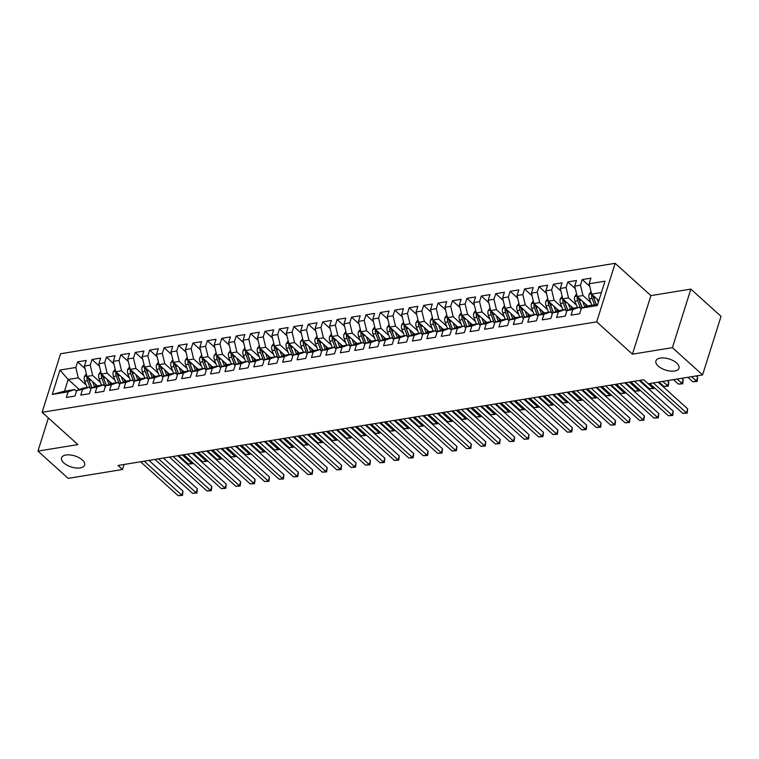 <?xml version="1.0" encoding="UTF-8"?>
<svg xmlns="http://www.w3.org/2000/svg" width="759" height="759" viewBox="0 0 759 759"><rect width="100%" height="100%" fill="white"/><g stroke="black" fill="none" stroke-linecap="round" stroke-linejoin="round"><path stroke-width="1.14" d="M82.314 459.963A12.106 5.816 17.5 0 1 84.629 465.106A12.106 5.816 17.5 0 1 76.033 467.999A12.106 5.816 17.5 0 1 63.86 462.971A12.106 5.816 17.5 0 1 61.545 457.829A12.106 5.816 17.5 0 1 70.141 454.935A12.106 5.816 17.5 0 1 82.314 459.963M676.677 363.039A12.106 5.816 17.5 0 1 679.001 368.191A12.106 5.816 17.5 0 1 670.396 371.075A12.106 5.816 17.5 0 1 658.224 366.056A12.106 5.816 17.5 0 1 655.909 360.904A12.106 5.816 17.5 0 1 664.514 358.02A12.106 5.816 17.5 0 1 676.677 363.039M615.141 263.316L60.578 353.741L42.115 412.298L596.678 321.863L615.141 263.316L650.918 295.621L632.456 354.168L672.398 347.65L690.861 289.103L650.918 295.621M690.861 289.103L721.05 316.361L702.587 374.908L672.398 347.65M79.316 389.528L68.187 379.481L59.942 370.06L52.257 394.424L68.12 391.843L66.346 397.46L74.999 396.046L76.773 390.43L82.541 389.49L80.767 395.107L89.42 393.693L91.194 388.077L96.962 387.137L95.188 392.754L103.841 391.35L105.615 385.724L111.383 384.785L109.609 390.401L118.262 388.997L120.026 383.38L125.795 382.432L124.03 388.058L132.683 386.644L134.447 381.027L140.216 380.088L138.451 385.705L147.094 384.291L148.868 378.675L154.637 377.735L152.863 383.352L161.515 381.938L163.289 376.322L169.058 375.382L167.284 380.999L175.936 379.585L177.71 373.969L183.479 373.03L181.705 378.646L190.357 377.242L192.131 371.625L197.9 370.677L196.126 376.293L204.778 374.889L206.543 369.272L212.311 368.333L210.547 373.95L219.199 372.536L220.964 366.92L226.732 365.98L224.968 371.597L233.611 370.183L235.385 364.567L241.153 363.627L239.379 369.244L248.032 367.83L249.806 362.214L255.574 361.275L253.8 366.891L262.453 365.487L264.227 359.861L269.995 358.922L268.221 364.538L276.874 363.134L278.648 357.517L284.407 356.569L282.642 362.195L291.295 360.781L293.059 355.165L298.828 354.225L297.063 359.842L305.716 358.428L307.48 352.812L313.249 351.872L311.475 357.489L320.127 356.075L321.901 350.459L327.67 349.519L325.896 355.136L334.548 353.722L336.322 348.106L342.091 347.167L340.317 352.783L348.969 351.379L350.743 345.753L356.512 344.814L354.738 350.43L363.39 349.026L365.164 343.41L370.923 342.47L369.159 348.087L377.811 346.673L379.576 341.057L385.344 340.117L383.58 345.734L392.223 344.32L393.997 338.704L399.765 337.764L397.991 343.381L406.644 341.967L408.418 336.351L414.186 335.412L412.412 341.028L421.065 339.615L422.839 333.998L428.607 333.059L426.833 338.675L435.486 337.271L437.26 331.655L443.028 330.706L441.254 336.332L449.907 334.918L451.671 329.302L457.44 328.362L455.675 333.979L464.328 332.565L466.092 326.949L471.861 326.009L470.096 331.626L478.739 330.212L480.513 324.596L486.282 323.657L484.508 329.273L493.16 327.86L494.934 322.243L500.703 321.304L498.929 326.92L507.581 325.516L509.355 319.89L515.124 318.951L513.35 324.567L522.002 323.163L523.776 317.547L529.545 316.598L527.771 322.224L536.423 320.81L538.188 315.194L543.956 314.254L542.192 319.871L550.844 318.457L552.609 312.841L558.377 311.902L556.603 317.518L565.256 316.105L567.03 310.488L572.798 309.549L571.024 315.165L579.677 313.752L581.451 308.135L597.314 305.554L604.999 281.181L589.136 283.771L590.9 278.155L582.257 279.559L580.483 285.175L574.715 286.124L576.489 280.498L567.836 281.912L566.062 287.528L560.294 288.467L562.068 282.851L553.415 284.264L551.641 289.881L545.873 290.82L547.647 285.204L538.994 286.617L537.22 292.234L531.452 293.173L533.226 287.557L524.573 288.97L522.809 294.587L517.04 295.526L518.805 289.91L510.152 291.314L508.388 296.94L502.619 297.879L504.393 292.262L495.741 293.667L493.967 299.283L488.198 300.222L489.972 294.606L481.32 296.019L479.546 301.636L473.777 302.575L475.551 296.959L466.899 298.372L465.125 303.989L459.356 304.928L461.13 299.312L452.478 300.725L450.704 306.342L444.945 307.281L446.709 301.665L438.057 303.078L436.292 308.695L430.524 309.634L432.288 304.017L423.636 305.422L421.871 311.038L416.103 311.987L417.877 306.361L409.224 307.774L407.45 313.391L401.682 314.33L403.456 308.714L394.803 310.127L393.029 315.744L387.261 316.683L389.035 311.067L380.382 312.48L378.608 318.097L372.84 319.036L374.614 313.42L365.961 314.833L364.187 320.45L358.428 321.389L360.193 315.772L351.54 317.177L349.776 322.803L344.007 323.742L345.772 318.125L337.129 319.53L335.355 325.146L329.586 326.095L331.36 320.469L322.708 321.882L320.934 327.499L315.165 328.438L316.939 322.822L308.287 324.235L306.513 329.852L300.744 330.791L302.518 325.175L293.866 326.588L292.092 332.205L286.323 333.144L288.097 327.527L279.445 328.941L277.68 334.558L271.912 335.497L273.676 329.88L265.024 331.285L263.259 336.911L257.491 337.85L259.255 332.233L250.612 333.637L248.838 339.254L243.07 340.193L244.844 334.577L236.191 335.99L234.417 341.607L228.649 342.546L230.423 336.93L221.77 338.343L219.996 343.96L214.228 344.899L216.002 339.282L207.349 340.696L205.575 346.313L199.807 347.252L201.581 341.635L192.928 343.049L191.164 348.666L185.395 349.605L187.16 343.988L178.507 345.392L176.743 351.009L170.974 351.958L172.748 346.332L164.096 347.745L162.322 353.362L156.553 354.301L158.327 348.685L149.675 350.098L147.901 355.715L142.132 356.654L143.906 351.037L135.254 352.451L133.48 358.068L127.711 359.007L129.485 353.39L120.833 354.804L119.059 360.421L113.3 361.36L115.064 355.743L106.412 357.147L104.647 362.774L98.879 363.713L100.643 358.096L91.991 359.5L90.226 365.117L84.458 366.056L86.232 360.44L77.579 361.853L85.065 368.618M59.942 370.06L75.805 367.47L77.579 361.853M702.587 374.908L648.224 383.769L643.755 379.737L118.025 465.457L122.503 469.498L124.087 464.47M97.399 385.876L86.934 376.426L92.702 375.487L100.577 382.593M84.458 366.056L86.934 376.426M90.226 365.117L92.702 375.487M52.257 394.424L64.496 391.198L74.591 389.547L76.507 391.274M68.12 391.843L74.591 389.547M111.82 383.532L101.355 374.073L107.123 373.134L114.989 380.24M98.879 363.713L101.355 374.073M104.647 362.774L107.123 373.134M76.773 390.43L83.243 388.134L89.012 387.194L90.928 388.931M82.541 389.49L89.012 387.194M126.241 381.179L115.776 371.73L121.535 370.781L129.41 377.887M113.3 361.36L115.776 371.73M119.059 360.421L121.535 370.781M91.194 388.077L97.664 385.79L103.433 384.851L105.34 386.578M96.962 387.137L103.433 384.851M140.662 378.826L130.187 369.377L135.956 368.438L143.831 375.544M127.711 359.007L130.187 369.377M133.48 358.068L135.956 368.438M105.615 385.724L112.076 383.437L117.844 382.498L119.761 384.225M111.383 384.785L117.844 382.498M155.083 376.473L144.608 367.024L150.377 366.085L158.252 373.191M142.132 356.654L144.608 367.024M147.901 355.715L150.377 366.085M120.026 383.38L126.497 381.084L132.265 380.145L134.182 381.872M125.795 382.432L132.265 380.145M169.494 374.121L159.029 364.671L164.798 363.732L172.672 370.838M156.553 354.301L159.029 364.671M162.322 353.362L164.798 363.732M134.447 381.027L140.918 378.732L146.686 377.792L148.603 379.519M140.216 380.088L146.686 377.792M183.915 371.768L173.45 362.318L179.219 361.379L187.084 368.485M170.974 351.958L173.45 362.318M176.743 351.009L179.219 361.379M148.868 378.675L155.339 376.379L161.107 375.439L163.024 377.176M154.637 377.735L161.107 375.439M198.336 369.424L187.871 359.965L193.64 359.026L201.505 366.132M185.395 349.605L187.871 359.965M191.164 348.666L193.64 359.026M163.289 376.322L169.76 374.035L175.528 373.086L177.445 374.823M169.058 375.382L175.528 373.086M212.757 367.071L202.292 357.622L208.051 356.683L215.926 363.789M199.807 347.252L202.292 357.622M205.575 346.313L208.051 356.683M177.71 373.969L184.181 371.682L189.94 370.743L191.856 372.47M183.479 373.03L189.94 370.743M227.178 364.718L216.704 355.269L222.472 354.33L230.347 361.436M214.228 344.899L216.704 355.269M219.996 343.96L222.472 354.33M192.131 371.625L198.592 369.329L204.361 368.39L206.277 370.117M197.9 370.677L204.361 368.39M241.599 362.366L231.125 352.916L236.893 351.977L244.768 359.083M228.649 342.546L231.125 352.916M234.417 341.607L236.893 351.977M206.543 369.272L213.013 366.976L218.782 366.037L220.698 367.764M212.311 368.333L218.782 366.037M256.011 360.013L245.546 350.563L251.314 349.624L259.189 356.73M243.07 340.193L245.546 350.563M248.838 339.254L251.314 349.624M220.964 366.92L227.434 364.624L233.203 363.684L235.119 365.411M226.732 365.98L233.203 363.684M270.432 357.66L259.967 348.21L265.735 347.271L273.601 354.377M257.491 337.85L259.967 348.21M263.259 336.911L265.735 347.271M235.385 364.567L241.855 362.271L247.624 361.331L249.54 363.068M241.153 363.627L247.624 361.331M284.853 355.316L274.388 345.867L280.156 344.918L288.022 352.024M271.912 335.497L274.388 345.867M277.68 334.558L280.156 344.918M249.806 362.214L256.276 359.927L262.045 358.979L263.961 360.715M255.574 361.275L262.045 358.979M299.274 352.963L288.799 343.514L294.568 342.575L302.443 349.681M286.323 333.144L288.799 343.514M292.092 332.205L294.568 342.575M264.227 359.861L270.688 357.574L276.456 356.635L278.373 358.362M269.995 358.922L276.456 356.635M313.695 350.611L303.221 341.161L308.989 340.222L316.864 347.328M300.744 330.791L303.221 341.161M306.513 329.852L308.989 340.222M278.648 357.517L285.109 355.221L290.877 354.282L292.794 356.009M284.407 356.569L290.877 354.282M328.106 348.258L317.642 338.808L323.41 337.869L331.285 344.975M315.165 328.438L317.642 338.808M320.934 327.499L323.41 337.869M293.059 355.165L299.53 352.869L305.298 351.929L307.215 353.656M298.828 354.225L305.298 351.929M342.527 345.905L332.062 336.455L337.831 335.516L345.706 342.622M329.586 326.095L332.062 336.455M335.355 325.146L337.831 335.516M307.48 352.812L313.951 350.516L319.719 349.576L321.636 351.313M313.249 351.872L319.719 349.576M356.948 343.561L346.483 334.102L352.252 333.163L360.117 340.269M344.007 323.742L346.483 334.102M349.776 322.803L352.252 333.163M321.901 350.459L328.372 348.172L334.14 347.224L336.057 348.96M327.67 349.519L334.14 347.224M371.369 341.208L360.904 331.759L366.673 330.81L374.538 337.926M358.428 321.389L360.904 331.759M364.187 320.45L366.673 330.81M336.322 348.106L342.793 345.819L348.561 344.88L350.478 346.607M342.091 347.167L348.561 344.88M385.79 338.856L375.316 329.406L381.084 328.467L388.959 335.573M372.84 319.036L375.316 329.406M378.608 318.097L381.084 328.467M350.743 345.753L357.204 343.466L362.973 342.527L364.889 344.254M356.512 344.814L362.973 342.527M400.211 336.503L389.737 327.053L395.505 326.114L403.38 333.22M387.261 316.683L389.737 327.053M393.029 315.744L395.505 326.114M365.164 343.41L371.625 341.114L377.394 340.174L379.31 341.901M370.923 342.47L377.394 340.174M414.623 334.15L404.158 324.7L409.926 323.761L417.801 330.867M401.682 314.33L404.158 324.7M407.45 313.391L409.926 323.761M379.576 341.057L386.046 338.761L391.815 337.821L393.731 339.548M385.344 340.117L391.815 337.821M429.044 331.797L418.579 322.347L424.347 321.408L432.222 328.514M416.103 311.987L418.579 322.347M421.871 311.038L424.347 321.408M393.997 338.704L400.467 336.408L406.236 335.469L408.152 337.205M399.765 337.764L406.236 335.469M443.465 329.453L433 320.004L438.768 319.055L446.634 326.161M430.524 309.634L433 320.004M436.292 308.695L438.768 319.055M408.418 336.351L414.888 334.064L420.657 333.116L422.573 334.852M414.186 335.412L420.657 333.116M457.886 327.101L447.421 317.651L453.18 316.712L461.055 323.818M444.945 307.281L447.421 317.651M450.704 306.342L453.18 316.712M422.839 333.998L429.309 331.711L435.068 330.772L436.985 332.499M428.607 333.059L435.068 330.772M472.307 324.748L461.833 315.298L467.601 314.359L475.476 321.465M459.356 304.928L461.833 315.298M465.125 303.989L467.601 314.359M437.26 331.655L443.721 329.359L449.489 328.419L451.406 330.146M443.028 330.706L449.489 328.419M486.728 322.395L476.254 312.945L482.022 312.006L489.897 319.112M473.777 302.575L476.254 312.945M479.546 301.636L482.022 312.006M451.671 329.302L458.142 327.006L463.91 326.066L465.827 327.793M457.44 328.362L463.91 326.066M501.139 320.042L490.675 310.592L496.443 309.653L504.318 316.759M488.198 300.222L490.675 310.592M493.967 299.283L496.443 309.653M466.092 326.949L472.563 324.653L478.331 323.714L480.248 325.44M471.861 326.009L478.331 323.714M515.56 317.698L505.096 308.239L510.864 307.3L518.729 314.406M502.619 297.879L505.096 308.239M508.388 296.94L510.864 307.3M480.513 324.596L486.984 322.3L492.752 321.361L494.669 323.097M486.282 323.657L492.752 321.361M529.981 315.346L519.517 305.896L525.285 304.947L533.15 312.053M517.04 295.526L519.517 305.896M522.809 294.587L525.285 304.947M494.934 322.243L501.405 319.956L507.173 319.017L509.09 320.744M500.703 321.304L507.173 319.017M544.402 312.993L533.938 303.543L539.696 302.604L547.571 309.71M531.452 293.173L533.938 303.543M537.22 292.234L539.696 302.604M509.355 319.89L515.826 317.604L521.585 316.664L523.501 318.391M515.124 318.951L521.585 316.664M558.823 310.64L548.349 301.19L554.117 300.251L561.992 307.357M545.873 290.82L548.349 301.19M551.641 289.881L554.117 300.251M523.776 317.547L530.237 315.251L536.006 314.311L537.922 316.038M529.545 316.598L536.006 314.311M573.244 308.287L562.77 298.837L568.538 297.898L576.413 305.004M560.294 288.467L562.77 298.837M566.062 287.528L568.538 297.898M538.188 315.194L544.658 312.898L550.427 311.958L552.343 313.685M543.956 314.254L550.427 311.958M587.656 305.934L577.191 296.484L582.959 295.545L590.834 302.651M574.715 286.124L577.191 296.484M580.483 285.175L582.959 295.545M552.609 312.841L559.079 310.545L564.848 309.606L566.764 311.342M558.377 311.902L564.848 309.606M598.851 300.668L591.612 294.131L601.413 292.538M589.136 283.771L591.612 294.131M567.03 310.488L573.5 308.201L579.269 307.253L581.185 308.989M572.798 309.549L579.269 307.253M48.396 417.972L37.95 451.102L68.139 478.36L122.503 469.498M632.456 354.168L596.678 321.863M37.95 451.102L77.892 444.594L42.115 412.298M86.156 384.946L78.281 377.84L68.187 379.481L64.496 391.198M581.451 308.135L587.921 305.849L597.722 304.245M75.805 367.47L78.281 377.84M582.257 279.559L589.743 286.323M567.836 281.912L575.322 288.676M553.415 284.264L560.901 291.029M538.994 286.617L546.489 293.382M524.573 288.97L532.068 295.725M510.152 291.314L517.647 298.078M495.741 293.667L503.226 300.431M481.32 296.019L488.805 302.784M466.899 298.372L474.394 305.137M452.478 300.725L459.973 307.49M438.057 303.078L445.552 309.833M423.636 305.422L431.131 312.186M409.224 307.774L416.71 314.539M394.803 310.127L402.289 316.892M380.382 312.48L387.877 319.245M365.961 314.833L373.456 321.588M351.54 317.177L359.035 323.941M337.129 319.53L344.614 326.294M322.708 321.882L330.193 328.647M308.287 324.235L315.772 331M293.866 326.588L301.361 333.353M279.445 328.941L286.94 335.696M265.024 331.285L272.519 338.049M250.612 333.637L258.098 340.402M236.191 335.99L243.677 342.755M221.77 338.343L229.256 345.108M207.349 340.696L214.844 347.451M192.928 343.049L200.423 349.804M178.507 345.392L186.002 352.157M164.096 347.745L171.581 354.51M149.675 350.098L157.16 356.863M135.254 352.451L142.749 359.216M120.833 354.804L128.328 361.559M106.412 357.147L113.907 363.912M91.991 359.5L99.486 366.265M653.328 382.934L686.411 412.801L682.806 413.389L649.723 383.523M658.1 382.156L687.663 408.845L686.411 412.801L687.161 413.105L682.806 413.389M687.663 408.845L687.161 413.105M591.005 291.598L589.117 294.236A5.009 3.188 80.7 0 0 589.373 298.866L591.821 305.213M597.124 299.122L598.348 302.272M687.872 377.308L692.787 381.739L696.392 381.151L697.644 377.195L696.25 375.942M591.887 294.388L591.612 295.099A5.009 3.188 80.7 0 0 592.105 298.42L594.553 304.767M596.185 304.501L593.453 297.424A2.552 1.622 -99.3 0 1 593.225 296.551L591.612 295.099M596.289 304.482L593.842 298.145A5.009 3.188 -99.3 0 1 593.329 295.687M697.644 377.195L697.141 381.454L691.477 376.72M697.141 381.454L692.787 381.739M634.439 381.255L671.99 415.154L668.394 415.742L630.833 381.843M639.211 380.477L673.242 411.198L671.99 415.154L672.74 415.458L668.394 415.742M673.242 411.198L672.74 415.458M620.018 383.599L657.579 417.507L653.973 418.095L616.412 384.187M624.79 382.83L658.821 413.551L657.579 417.507L658.319 417.811L653.973 418.095M658.821 413.551L658.319 417.811M576.584 293.951L574.696 296.589A5.009 3.188 80.7 0 0 574.952 301.219L577.4 307.566M582.713 301.465L584.819 306.94M585.36 303.866L586.337 306.408M673.451 379.661L678.366 384.092L681.971 383.504L683.223 379.547L681.829 378.295M577.466 296.741L577.201 297.452A5.009 3.188 80.7 0 0 577.694 300.773L580.692 308.543M582.162 307.888L579.032 299.777A2.552 1.622 -99.3 0 1 578.804 298.904L577.201 297.452M582.257 307.85L579.421 300.488A5.009 3.188 -99.3 0 1 578.908 298.04M683.223 379.547L682.721 383.807L677.056 379.073M682.721 383.807L678.366 384.092M562.163 296.304L560.275 298.942A5.009 3.188 80.7 0 0 560.531 303.572L562.979 309.909M568.292 303.818L570.407 309.293M570.939 306.209L571.925 308.752M659.03 382.005L663.945 386.445L667.55 385.857L668.802 381.9L667.408 380.648M563.055 299.093L562.78 299.805A5.009 3.188 80.7 0 0 563.273 303.126L566.271 310.896M567.741 310.241L564.611 302.129A2.552 1.622 -99.3 0 1 564.383 301.257L562.78 299.805M567.846 310.203L565 302.841A5.009 3.188 -99.3 0 1 564.497 300.393M668.802 381.9L668.299 386.16L662.635 381.416M668.299 386.16L663.945 386.445M605.606 385.952L643.158 419.86L639.552 420.448L602.001 386.54M610.369 385.174L644.4 415.904L643.158 419.86L643.898 420.163L639.552 420.448M644.4 415.904L643.898 420.163M591.185 388.304L628.737 422.213L625.131 422.801L587.58 388.893M595.948 387.526L629.979 418.256L628.737 422.213L629.486 422.507L625.131 422.801M629.979 418.256L629.486 422.507M547.742 298.648L545.854 301.285A5.009 3.188 80.7 0 0 546.11 305.924L548.558 312.262M553.871 306.171L555.986 311.645M556.518 308.562L557.504 311.105M548.634 301.446L548.359 302.158A5.009 3.188 80.7 0 0 548.852 305.479L551.85 313.239M553.32 312.585L550.19 304.473A2.552 1.622 -99.3 0 1 549.962 303.609L548.359 302.158M553.425 312.556L550.579 305.194A5.009 3.188 -99.3 0 1 550.076 302.746M640.141 380.325L649.533 388.798L653.138 388.21L643.746 379.737M654.182 387.545L653.879 388.513L649.533 388.798M653.879 388.513L653.138 388.21L653.527 386.957M533.33 301L531.433 303.638A5.009 3.188 80.7 0 0 531.689 308.277L534.137 314.615M539.45 308.524L541.565 313.998M542.097 310.915L543.083 313.458M534.213 303.79L533.938 304.501A5.009 3.188 80.7 0 0 534.431 307.831L537.429 315.592M538.899 314.938L535.769 306.826A2.552 1.622 -99.3 0 1 535.55 305.953L533.938 304.501M539.004 314.9L536.158 307.547A5.009 3.188 -99.3 0 1 535.655 305.099M625.72 382.669L635.112 391.151L638.717 390.562L629.325 382.09M639.761 389.898L639.457 390.866L635.112 391.151M639.457 390.866L638.717 390.562L639.106 389.31M576.764 390.657L614.316 424.556L610.71 425.144L573.159 391.246M581.536 389.879L615.568 420.6L614.316 424.556L615.065 424.86L610.71 425.144M615.568 420.6L615.065 424.86M518.909 303.353L517.012 305.991A5.009 3.188 80.7 0 0 517.268 310.63L519.725 316.968M525.029 310.877L527.144 316.351M527.685 313.268L528.662 315.81M519.792 306.143L519.517 306.854A5.009 3.188 80.7 0 0 520.01 310.175L523.008 317.945M524.488 317.29L521.348 309.179A2.552 1.622 -99.3 0 1 521.129 308.306L519.517 306.854M524.583 317.253L521.746 309.9A5.009 3.188 -99.3 0 1 521.234 307.442M611.308 385.022L620.691 393.504L624.296 392.915L614.913 384.433M625.35 392.251L625.046 393.209L620.691 393.504M625.046 393.209L624.296 392.915L624.695 391.663M562.343 393.01L599.895 426.909L596.289 427.497L558.738 393.598M567.115 392.232L601.147 422.953L599.895 426.909L600.644 427.213L596.289 427.497M601.147 422.953L600.644 427.213M504.488 305.706L502.6 308.344A5.009 3.188 80.7 0 0 502.856 312.974L505.304 319.321M510.617 313.23L512.723 318.695M513.264 315.621L514.241 318.163M505.371 308.496L505.096 309.207A5.009 3.188 80.7 0 0 505.589 312.528L508.596 320.298M510.067 319.643L506.936 311.532A2.552 1.622 -99.3 0 1 506.708 310.659L505.096 309.207M510.162 319.605L507.325 312.253A5.009 3.188 -99.3 0 1 506.813 309.795M596.887 387.375L606.27 395.847L609.875 395.259L600.492 386.786M610.929 394.604L610.625 395.562L606.27 395.847M610.625 395.562L609.875 395.259L610.274 394.016M547.922 395.363L585.483 429.262L581.878 429.85L544.317 395.951M552.694 394.585L586.726 425.306L585.483 429.262L586.223 429.566L581.878 429.85M586.726 425.306L586.223 429.566M490.067 308.059L488.179 310.697A5.009 3.188 80.7 0 0 488.435 315.327L490.883 321.664M496.196 315.573L498.302 321.048M498.843 317.964L499.83 320.516M490.959 310.848L490.684 311.56A5.009 3.188 80.7 0 0 491.177 314.881L494.175 322.651M495.646 321.996L492.515 313.884A2.552 1.622 -99.3 0 1 492.287 313.012L490.684 311.56M495.741 321.958L492.904 314.596A5.009 3.188 -99.3 0 1 492.401 312.148M582.466 389.728L591.849 398.2L595.454 397.612L586.071 389.139M596.508 396.957L596.204 397.915L591.849 398.2M596.204 397.915L595.454 397.612L595.853 396.359M533.501 397.707L571.062 431.615L567.457 432.203L529.896 398.295M538.273 396.929L572.305 427.659L571.062 431.615L571.802 431.918L567.457 432.203M572.305 427.659L571.802 431.918M475.646 310.412L473.758 313.05A5.009 3.188 80.7 0 0 474.014 317.679L476.462 324.017M481.775 317.926L483.891 323.4M484.422 320.317L485.409 322.86M476.538 313.201L476.263 313.913A5.009 3.188 80.7 0 0 476.756 317.234L479.754 325.004M481.225 324.34L478.094 316.228A2.552 1.622 -99.3 0 1 477.866 315.364L476.263 313.913M481.329 324.311L478.483 316.949A5.009 3.188 -99.3 0 1 477.98 314.501M568.045 392.08L577.438 400.553L581.033 399.965L571.65 391.492M582.087 399.31L581.783 400.268L577.438 400.553M581.783 400.268L581.033 399.965L581.432 398.712M519.09 400.059L556.641 433.968L553.036 434.556L515.484 400.648M523.852 399.281L557.884 430.011L556.641 433.968L557.391 434.262L553.036 434.556M557.884 430.011L557.391 434.262M461.225 312.755L459.337 315.393A5.009 3.188 80.7 0 0 459.593 320.032L462.041 326.37M467.354 320.279L469.47 325.753M470.001 322.67L470.988 325.213M462.117 315.554L461.842 316.256A5.009 3.188 80.7 0 0 462.335 319.586L465.333 327.347M466.804 326.693L463.673 318.581A2.552 1.622 -99.3 0 1 463.455 317.717L461.842 316.256M466.908 326.664L464.062 319.302A5.009 3.188 -99.3 0 1 463.559 316.854M553.624 394.433L563.017 402.906L566.622 402.317L557.229 393.845M567.666 401.653L567.362 402.621L563.017 402.906M567.362 402.621L566.622 402.317L567.011 401.065M504.669 402.412L542.22 436.311L538.615 436.899L501.063 403.001M509.431 401.634L543.472 432.364L542.22 436.311L542.97 436.615L538.615 436.899M543.472 432.364L542.97 436.615M446.814 315.108L444.916 317.746A5.009 3.188 80.7 0 0 445.172 322.385L447.62 328.723M452.933 322.632L455.049 328.106M455.59 325.023L456.567 327.565M447.696 317.898L447.421 318.609A5.009 3.188 80.7 0 0 447.914 321.939L450.912 329.7M452.392 329.045L449.252 320.934A2.552 1.622 -99.3 0 1 449.034 320.061L447.421 318.609M452.487 329.008L449.641 321.655A5.009 3.188 -99.3 0 1 449.138 319.207M539.203 396.777L548.596 405.259L552.201 404.67L542.808 396.189M553.245 404.006L552.941 404.964L548.596 405.259M552.941 404.964L552.201 404.67L552.59 403.418M490.248 404.765L527.799 438.664L524.194 439.252L486.642 405.353M495.02 403.987L529.051 434.708L527.799 438.664L528.549 438.968L524.194 439.252M529.051 434.708L528.549 438.968M432.393 317.461L430.495 320.099A5.009 3.188 80.7 0 0 430.761 324.729L433.209 331.076M438.512 324.985L440.628 330.459M441.169 327.376L442.146 329.918M433.275 320.251L433 320.962A5.009 3.188 80.7 0 0 433.493 324.283L436.491 332.053M437.971 331.398L434.831 323.287A2.552 1.622 -99.3 0 1 434.613 322.414L433 320.962M438.066 331.36L435.23 324.008A5.009 3.188 -99.3 0 1 434.717 321.55M524.792 399.13L534.175 407.602L537.78 407.014L528.397 398.541M538.833 406.359L538.529 407.317L534.175 407.602M538.529 407.317L537.78 407.014L538.178 405.771M475.827 407.118L513.378 441.017L509.773 441.605L472.221 407.706M480.599 406.34L514.63 437.061L513.378 441.017L514.128 441.321L509.773 441.605M514.63 437.061L514.128 441.321M417.972 319.814L416.084 322.452A5.009 3.188 80.7 0 0 416.34 327.082L418.788 333.429M424.101 327.328L426.207 332.803M426.748 329.729L427.725 332.271M418.854 322.603L418.579 323.315A5.009 3.188 80.7 0 0 419.072 326.636L422.08 334.406M423.55 333.751L420.42 325.639A2.552 1.622 -99.3 0 1 420.192 324.767L418.579 323.315M423.645 333.713L420.809 326.351A5.009 3.188 -99.3 0 1 420.296 323.903M510.371 401.483L519.754 409.955L523.359 409.367L513.976 400.894M524.412 408.712L524.108 409.67L519.754 409.955M524.108 409.67L523.359 409.367L523.757 408.114M461.406 409.471L498.967 443.37L495.361 443.958L457.8 410.05M466.178 408.693L500.209 439.414L498.967 443.37L499.707 443.673L495.361 443.958M500.209 439.414L499.707 443.673M403.551 322.167L401.663 324.805A5.009 3.188 80.7 0 0 401.919 329.434L404.367 335.772M409.68 329.681L411.795 335.155M412.327 332.072L413.313 334.615M404.443 324.956L404.168 325.668A5.009 3.188 80.7 0 0 404.661 328.989L407.659 336.759M409.129 336.104L405.999 327.992A2.552 1.622 -99.3 0 1 405.771 327.12L404.168 325.668M409.234 336.066L406.388 328.704A5.009 3.188 -99.3 0 1 405.885 326.256M495.95 403.835L505.333 412.308L508.938 411.72L499.555 403.247M509.991 411.065L509.687 412.023L505.333 412.308M509.687 412.023L508.938 411.72L509.336 410.467M446.985 411.814L484.546 445.723L480.94 446.311L443.389 412.403M451.757 411.036L485.788 441.766L484.546 445.723L485.286 446.026L480.94 446.311M485.788 441.766L485.286 446.026M389.13 324.51L387.242 327.148A5.009 3.188 80.7 0 0 387.498 331.787L389.946 338.125M395.259 332.034L397.374 337.508M397.906 334.425L398.892 336.968M390.022 327.309L389.747 328.021A5.009 3.188 80.7 0 0 390.24 331.341L393.238 339.102M394.708 338.448L391.578 330.336A2.552 1.622 -99.3 0 1 391.35 329.472L389.747 328.021M394.813 338.419L391.967 331.057A5.009 3.188 -99.3 0 1 391.464 328.609M481.529 406.188L490.921 414.661L494.526 414.072L485.134 405.6M495.57 413.408L495.266 414.376L490.921 414.661M495.266 414.376L494.526 414.072L494.915 412.82M432.573 414.167L470.125 448.076L466.519 448.664L428.968 414.756M437.336 413.389L471.367 444.119L470.125 448.076L470.874 448.37L466.519 448.664M471.367 444.119L470.874 448.37M374.718 326.863L372.821 329.501A5.009 3.188 80.7 0 0 373.077 334.14L375.525 340.478M380.838 334.387L382.953 339.861M383.485 336.778L384.471 339.32M375.601 329.653L375.326 330.364A5.009 3.188 80.7 0 0 375.819 333.694L378.817 341.455M380.287 340.8L377.157 332.689A2.552 1.622 -99.3 0 1 376.938 331.816L375.326 330.364M380.392 340.772L377.546 333.41A5.009 3.188 -99.3 0 1 377.043 330.962M467.108 408.541L476.5 417.014L480.105 416.425L470.713 407.953M481.149 415.761L480.845 416.729L476.5 417.014M480.845 416.729L480.105 416.425L480.494 415.173M418.152 416.52L455.704 450.419L452.098 451.007L414.547 417.108M422.915 415.742L456.956 446.463L455.704 450.419L456.453 450.723L452.098 451.007M456.956 446.463L456.453 450.723M360.297 329.216L358.4 331.854A5.009 3.188 80.7 0 0 358.656 336.493L361.104 342.831M366.417 336.74L368.532 342.214M369.073 339.131L370.05 341.673M361.18 332.006L360.904 332.717A5.009 3.188 80.7 0 0 361.398 336.038L364.396 343.808M365.876 343.153L362.736 335.042A2.552 1.622 -99.3 0 1 362.517 334.169L360.904 332.717M365.971 343.115L363.134 335.763A5.009 3.188 -99.3 0 1 362.622 333.305M452.696 410.885L462.079 419.366L465.684 418.778L456.292 410.296M466.728 418.114L466.434 419.072L462.079 419.366M466.434 419.072L465.684 418.778L466.073 417.526M403.731 418.873L441.283 452.772L437.677 453.36L400.126 419.461M408.503 418.095L442.535 448.816L441.283 452.772L442.032 453.076L437.677 453.36M442.535 448.816L442.032 453.076M345.876 331.569L343.988 334.207A5.009 3.188 80.7 0 0 344.244 338.837L346.692 345.184M351.996 339.093L354.111 344.558M354.652 341.484L355.629 344.026M346.759 334.358L346.483 335.07A5.009 3.188 80.7 0 0 346.977 338.391L349.975 346.161M351.455 345.506L348.324 337.394A2.552 1.622 -99.3 0 1 348.096 336.522L346.483 335.07M351.55 345.468L348.713 338.116A5.009 3.188 -99.3 0 1 348.201 335.658M438.275 413.238L447.658 421.71L451.263 421.122L441.88 412.649M452.317 420.467L452.013 421.425L447.658 421.71M452.013 421.425L451.263 421.122L451.662 419.879M389.31 421.226L426.862 455.125L423.256 455.713L385.705 421.814M394.082 420.448L428.114 451.169L426.862 455.125L427.611 455.428L423.256 455.713M428.114 451.169L427.611 455.428M331.455 333.922L329.567 336.56A5.009 3.188 80.7 0 0 329.823 341.189L332.271 347.527M337.584 341.436L339.69 346.91M340.231 343.836L341.208 346.379M332.338 336.711L332.072 337.423A5.009 3.188 80.7 0 0 332.556 340.744L335.563 348.514M337.034 347.859L333.903 339.747A2.552 1.622 -99.3 0 1 333.675 338.875L332.072 337.423M337.129 347.821L334.292 340.459A5.009 3.188 -99.3 0 1 333.78 338.011M423.854 415.59L433.237 424.063L436.842 423.475L427.459 415.002M437.896 422.82L437.592 423.778L433.237 424.063M437.592 423.778L436.842 423.475L437.241 422.222M374.889 423.569L412.45 457.478L408.845 458.066L371.284 424.158M379.661 422.801L413.693 453.521L412.45 457.478L413.19 457.781L408.845 458.066M413.693 453.521L413.19 457.781M317.034 336.275L315.146 338.912A5.009 3.188 80.7 0 0 315.402 343.542L317.85 349.88M323.163 343.789L325.279 349.263M325.81 346.18L326.797 348.723M317.926 339.064L317.651 339.776A5.009 3.188 80.7 0 0 318.144 343.096L321.142 350.867M322.613 350.212L319.482 342.091A2.552 1.622 -99.3 0 1 319.254 341.227L317.651 339.776M322.717 350.174L319.871 342.812A5.009 3.188 -99.3 0 1 319.368 340.364M409.433 417.943L418.816 426.416L422.421 425.827L413.038 417.355M423.475 425.173L423.171 426.131L418.816 426.416M423.171 426.131L422.421 425.827L422.82 424.575M360.478 425.922L398.029 459.831L394.424 460.419L356.872 426.511M365.24 425.144L399.272 455.874L398.029 459.831L398.769 460.134L394.424 460.419M399.272 455.874L398.769 460.134M302.613 338.618L300.725 341.256A5.009 3.188 80.7 0 0 300.981 345.895L303.429 352.233M308.742 346.142L310.858 351.616M311.389 348.533L312.376 351.075M303.505 341.417L303.23 342.119A5.009 3.188 80.7 0 0 303.723 345.449L306.721 353.21M308.192 352.555L305.061 344.444A2.552 1.622 -99.3 0 1 304.833 343.58L303.23 342.119M308.296 352.527L305.45 345.165A5.009 3.188 -99.3 0 1 304.947 342.717M395.012 420.296L404.405 428.769L408.01 428.18L398.617 419.708M409.054 427.516L408.75 428.484L404.405 428.769M408.75 428.484L408.01 428.18L408.399 426.928M346.057 428.275L383.608 462.184L380.003 462.762L342.451 428.863M350.819 427.497L384.851 458.227L383.608 462.184L384.358 462.478L380.003 462.762M384.851 458.227L384.358 462.478M288.202 340.971L286.304 343.609A5.009 3.188 80.7 0 0 286.56 348.248L289.008 354.586M294.321 348.495L296.437 353.969M296.968 350.886L297.955 353.428M289.084 343.761L288.809 344.472A5.009 3.188 80.7 0 0 289.302 347.802L292.3 355.563M293.771 354.908L290.64 346.797A2.552 1.622 -99.3 0 1 290.422 345.924L288.809 344.472M293.875 354.87L291.029 347.518A5.009 3.188 -99.3 0 1 290.526 345.07M380.591 422.64L389.984 431.121L393.589 430.533L384.196 422.061M394.633 429.869L394.329 430.837L389.984 431.121M394.329 430.837L393.589 430.533L393.978 429.281M331.636 430.628L369.187 464.527L365.582 465.115L328.03 431.216M336.398 429.85L370.439 460.571L369.187 464.527L369.937 464.831L365.582 465.115M370.439 460.571L369.937 464.831M273.781 343.324L271.883 345.962A5.009 3.188 80.7 0 0 272.139 350.592L274.597 356.939M279.9 350.848L282.016 356.322M282.557 353.239L283.534 355.781M274.663 346.113L274.388 346.825A5.009 3.188 80.7 0 0 274.881 350.146L277.879 357.916M279.359 357.261L276.219 349.149A2.552 1.622 -99.3 0 1 276.001 348.277L274.388 346.825M279.454 357.223L276.618 349.871A5.009 3.188 -99.3 0 1 276.105 347.413M366.18 424.993L375.563 433.465L379.168 432.886L369.785 424.404M380.221 432.222L379.917 433.18L375.563 433.465M379.917 433.18L379.168 432.886L379.557 431.634M317.215 432.981L354.766 466.88L351.161 467.468L313.609 433.569M321.987 432.203L356.018 462.924L354.766 466.88L355.516 467.183L351.161 467.468M356.018 462.924L355.516 467.183M302.794 435.334L340.345 469.233L336.749 469.821L299.188 435.922M307.566 434.556L341.597 465.276L340.345 469.233L341.095 469.536L336.749 469.821M341.597 465.276L341.095 469.536M288.373 437.677L325.934 471.586L322.328 472.174L284.767 438.266M293.145 436.899L327.176 467.629L325.934 471.586L326.674 471.889L322.328 472.174M327.176 467.629L326.674 471.889M273.961 440.03L311.513 473.939L307.907 474.527L270.356 440.618M278.724 439.252L312.755 469.982L311.513 473.939L312.253 474.233L307.907 474.527M312.755 469.982L312.253 474.233M259.54 442.383L297.092 476.282L293.486 476.87L255.935 442.971M264.303 441.605L298.334 472.326L297.092 476.282L297.841 476.586L293.486 476.87M298.334 472.326L297.841 476.586M245.119 444.736L282.671 478.635L279.065 479.223L241.514 445.324M249.891 443.958L283.923 474.679L282.671 478.635L283.42 478.938L279.065 479.223M283.923 474.679L283.42 478.938M230.698 447.089L268.25 480.988L264.644 481.576L227.093 447.677M235.47 446.311L269.502 477.031L268.25 480.988L268.999 481.291L264.644 481.576M269.502 477.031L268.999 481.291M259.36 345.677L257.472 348.315A5.009 3.188 80.7 0 0 257.728 352.944L260.176 359.292M265.479 353.191L267.595 358.665M268.136 355.591L269.113 358.134M260.242 348.466L259.967 349.178A5.009 3.188 80.7 0 0 260.46 352.499L263.468 360.269M264.938 359.614L261.808 351.502A2.552 1.622 -99.3 0 1 261.58 350.63L259.967 349.178M265.033 359.576L262.197 352.214A5.009 3.188 -99.3 0 1 261.684 349.766M351.759 427.345L361.142 435.818L364.747 435.23L355.364 426.757M365.8 434.575L365.496 435.533L361.142 435.818M365.496 435.533L364.747 435.23L365.145 433.987M244.939 348.03L243.051 350.667A5.009 3.188 80.7 0 0 243.307 355.297L245.755 361.635M251.068 355.544L253.174 361.018M253.715 357.935L254.692 360.487M245.831 350.819L245.555 351.531A5.009 3.188 80.7 0 0 246.049 354.851L249.047 362.622M250.517 361.967L247.387 353.855A2.552 1.622 -99.3 0 1 247.159 352.982L245.555 351.531M250.612 361.929L247.776 354.567A5.009 3.188 -99.3 0 1 247.273 352.119M337.338 429.698L346.721 438.171L350.326 437.582L340.943 429.11M351.379 436.928L351.075 437.886L346.721 438.171M351.075 437.886L350.326 437.582L350.724 436.33M230.518 350.383L228.63 353.011A5.009 3.188 80.7 0 0 228.886 357.65L231.334 363.988M236.647 357.897L238.762 363.371M239.294 360.288L240.28 362.83M231.41 353.172L231.134 353.884A5.009 3.188 80.7 0 0 231.628 357.204L234.626 364.965M236.096 364.311L232.966 356.199A2.552 1.622 -99.3 0 1 232.738 355.335L231.134 353.884M236.201 364.282L233.355 356.92A5.009 3.188 -99.3 0 1 232.852 354.472M322.917 432.051L332.3 440.524L335.905 439.935L326.522 431.463M336.958 439.271L336.654 440.239L332.3 440.524M336.654 440.239L335.905 439.935L336.303 438.683M216.097 352.726L214.209 355.364A5.009 3.188 80.7 0 0 214.465 360.003L216.913 366.341M222.226 360.25L224.341 365.724M224.873 362.641L225.859 365.183M216.989 355.516L216.713 356.227A5.009 3.188 80.7 0 0 217.207 359.557L220.205 367.318M221.675 366.663L218.545 358.552A2.552 1.622 -99.3 0 1 218.317 357.688L216.713 356.227M221.78 366.635L218.934 359.273A5.009 3.188 -99.3 0 1 218.431 356.825M308.496 434.404L317.888 442.877L321.493 442.288L312.101 433.816M322.537 441.624L322.233 442.592L317.888 442.877M322.233 442.592L321.493 442.288L321.882 441.036M201.685 355.079L199.788 357.717A5.009 3.188 80.7 0 0 200.044 362.356L202.492 368.694M207.805 362.603L209.92 368.077M210.452 364.994L211.438 367.536M202.568 357.868L202.292 358.58A5.009 3.188 80.7 0 0 202.786 361.901L205.784 369.671M207.254 369.016L204.124 360.904A2.552 1.622 -99.3 0 1 203.905 360.032L202.292 358.58M207.359 368.978L204.513 361.626A5.009 3.188 -99.3 0 1 204.01 359.178M294.075 436.748L303.467 445.229L307.072 444.641L297.68 436.159M308.116 443.977L307.812 444.935L303.467 445.229M307.812 444.935L307.072 444.641L307.461 443.389M187.264 357.432L185.367 360.07A5.009 3.188 80.7 0 0 185.623 364.699L188.08 371.047M193.384 364.956L195.499 370.43M196.04 367.347L197.017 369.889M188.147 360.221L187.871 360.933A5.009 3.188 80.7 0 0 188.365 364.254L191.363 372.024M192.843 371.369L189.703 363.257A2.552 1.622 -99.3 0 1 189.484 362.385L187.871 360.933M192.938 371.331L190.101 363.978A5.009 3.188 -99.3 0 1 189.589 361.521M279.663 439.1L289.046 447.573L292.651 446.985L283.268 438.512M293.705 446.33L293.401 447.288L289.046 447.573M293.401 447.288L292.651 446.985L293.05 445.742M172.843 359.785L170.955 362.423A5.009 3.188 80.7 0 0 171.211 367.052L173.659 373.4M178.972 367.299L181.078 372.773M181.619 369.699L182.596 372.242M173.726 362.574L173.45 363.286A5.009 3.188 80.7 0 0 173.944 366.606L176.951 374.377M178.422 373.722L175.291 365.61A2.552 1.622 -99.3 0 1 175.063 364.737L173.45 363.286M178.517 373.684L175.68 366.322A5.009 3.188 -99.3 0 1 175.168 363.874M265.242 441.453L274.625 449.926L278.23 449.337L268.847 440.865M279.284 448.683L278.98 449.641L274.625 449.926M278.98 449.641L278.23 449.337L278.629 448.085M216.277 449.432L253.838 483.341L250.233 483.929L212.672 450.021M221.049 448.664L255.081 479.384L253.838 483.341L254.578 483.644L250.233 483.929M255.081 479.384L254.578 483.644M158.422 362.138L156.534 364.775A5.009 3.188 80.7 0 0 156.79 369.405L159.238 375.743M164.551 369.652L166.667 375.126M167.198 372.043L168.185 374.585M159.314 364.927L159.039 365.639A5.009 3.188 80.7 0 0 159.532 368.959L162.53 376.73M164.001 376.075L160.87 367.963A2.552 1.622 -99.3 0 1 160.642 367.09L159.039 365.639M164.105 376.037L161.259 368.675A5.009 3.188 -99.3 0 1 160.756 366.227M250.821 443.806L260.204 452.279L263.809 451.69L254.426 443.218M264.863 451.036L264.559 451.994L260.204 452.279M264.559 451.994L263.809 451.69L264.208 450.438M201.856 451.785L239.417 485.694L235.812 486.282L198.26 452.373M206.628 451.007L240.66 481.737L239.417 485.694L240.157 485.997L235.812 486.282M240.66 481.737L240.157 485.997M144.001 364.481L142.113 367.119A5.009 3.188 80.7 0 0 142.369 371.758L144.817 378.096M150.13 372.005L152.246 377.479M152.777 374.396L153.764 376.938M144.893 367.28L144.618 367.992A5.009 3.188 80.7 0 0 145.111 371.312L148.109 379.073M149.58 378.418L146.449 370.307A2.552 1.622 -99.3 0 1 146.221 369.443L144.618 367.992M149.684 378.39L146.838 371.028A5.009 3.188 -99.3 0 1 146.335 368.58M236.4 446.159L245.793 454.632L249.388 454.043L240.005 445.571M250.442 453.379L250.138 454.347L245.793 454.632M250.138 454.347L249.388 454.043L249.787 452.791M187.445 454.138L224.996 488.046L221.391 488.635L183.839 454.726M192.207 453.36L226.239 484.09L224.996 488.046L225.746 488.341L221.391 488.635M226.239 484.09L225.746 488.341M129.58 366.834L127.692 369.472A5.009 3.188 80.7 0 0 127.948 374.111L130.396 380.449M135.709 374.358L137.825 379.832M138.356 376.749L139.343 379.291M130.472 369.624L130.197 370.335A5.009 3.188 80.7 0 0 130.69 373.665L133.688 381.426M135.159 380.771L132.028 372.66A2.552 1.622 -99.3 0 1 131.81 371.787L130.197 370.335M135.263 380.733L132.417 373.381A5.009 3.188 -99.3 0 1 131.914 370.933M221.979 448.503L231.372 456.984L234.977 456.396L225.584 447.924M236.021 455.732L235.717 456.7L231.372 456.984M235.717 456.7L234.977 456.396L235.366 455.144M173.024 456.491L210.575 490.39L206.97 490.978L169.418 457.079M177.786 455.713L211.827 486.434L210.575 490.39L211.325 490.694L206.97 490.978M211.827 486.434L211.325 490.694M115.169 369.187L113.271 371.825A5.009 3.188 80.7 0 0 113.527 376.464L115.975 382.802M121.288 376.711L123.404 382.185M123.945 379.102L124.922 381.644M116.051 371.976L115.776 372.688A5.009 3.188 80.7 0 0 116.269 376.009L119.267 383.779M120.747 383.124L117.607 375.012A2.552 1.622 -99.3 0 1 117.389 374.14L115.776 372.688M120.842 383.086L117.996 375.733A5.009 3.188 -99.3 0 1 117.493 373.276M207.558 450.855L216.951 459.337L220.556 458.749L211.163 450.267M221.6 458.085L221.296 459.043L216.951 459.337M221.296 459.043L220.556 458.749L220.945 457.497M158.603 458.844L196.154 492.743L192.549 493.331L154.997 459.432M163.375 458.066L197.406 488.787L196.154 492.743L196.904 493.046L192.549 493.331M197.406 488.787L196.904 493.046M100.748 371.54L98.85 374.178A5.009 3.188 80.7 0 0 99.116 378.807L101.564 385.155M106.867 379.064L108.983 384.528M109.524 381.454L110.501 383.997M101.63 374.329L101.355 375.041A5.009 3.188 80.7 0 0 101.848 378.361L104.846 386.132M106.326 385.477L103.186 377.365A2.552 1.622 -99.3 0 1 102.968 376.492L101.355 375.041M106.421 385.439L103.585 378.086A5.009 3.188 -99.3 0 1 103.072 375.629M193.147 453.208L202.53 461.681L206.135 461.092L196.752 452.62M207.188 460.438L206.884 461.396L202.53 461.681M206.884 461.396L206.135 461.092L206.533 459.85M144.182 461.197L181.733 495.096L178.128 495.684L140.576 461.785M148.954 460.419L182.985 491.139L181.733 495.096L182.483 495.399L178.128 495.684M182.985 491.139L182.483 495.399M86.327 373.893L84.439 376.53A5.009 3.188 80.7 0 0 84.695 381.16L87.143 387.498M92.456 381.407L94.562 386.881M95.103 383.798L96.08 386.35M87.209 376.682L86.934 377.394A5.009 3.188 80.7 0 0 87.427 380.714L90.435 388.485M91.905 387.83L88.775 379.718A2.552 1.622 -99.3 0 1 88.547 378.845L86.934 377.394M92 387.792L89.164 380.43A5.009 3.188 -99.3 0 1 88.651 377.982M178.726 455.561L188.109 464.034L191.714 463.445L182.331 454.973M192.767 462.791L192.463 463.749L188.109 464.034M192.463 463.749L191.714 463.445L192.112 462.193M591.527 293.771L589.174 294.15M592.105 298.42L589.373 298.866M595.711 297.832L593.842 298.145M577.106 296.114L574.753 296.503M577.694 300.773L574.952 301.219M581.29 300.184L579.421 300.488M562.685 298.467L560.332 298.856M563.273 303.126L560.531 303.572M566.869 302.537L565 302.841M548.264 300.82L545.911 301.2M548.852 305.479L546.11 305.924M552.448 304.89L550.579 305.194M533.843 303.173L531.499 303.553M534.431 307.831L531.689 308.277M538.027 307.243L536.158 307.547M519.422 305.526L517.078 305.905M520.01 310.175L517.268 310.63M523.615 309.596L521.746 309.9M505.01 307.869L502.657 308.258M505.589 312.528L502.856 312.974M509.194 311.94L507.325 312.253M490.589 310.222L488.236 310.611M491.177 314.881L488.435 315.327M494.773 314.292L492.904 314.596M476.168 312.575L473.815 312.964M476.756 317.234L474.014 317.679M480.352 316.645L478.483 316.949M461.747 314.928L459.394 315.308M462.335 319.586L459.593 320.032M465.931 318.998L464.062 319.302M447.326 317.281L444.983 317.66M447.914 321.939L445.172 322.385M451.52 321.351L449.641 321.655M432.905 319.634L430.562 320.013M433.493 324.283L430.761 324.729M437.099 323.695L435.23 324.008M418.494 321.977L416.141 322.366M419.072 326.636L416.34 327.082M422.678 326.047L420.809 326.351M404.073 324.33L401.72 324.719M404.661 328.989L401.919 329.434M408.257 328.4L406.388 328.704M389.652 326.683L387.299 327.063M390.24 331.341L387.498 331.787M393.836 330.753L391.967 331.057M375.231 329.036L372.887 329.415M375.819 333.694L373.077 334.14M379.415 333.106L377.546 333.41M360.81 331.389L358.466 331.768M361.398 336.038L358.656 336.493M365.003 335.459L363.134 335.763M346.389 333.742L344.045 334.121M346.977 338.391L344.244 338.837M350.582 337.802L348.713 338.116M331.977 336.085L329.624 336.474M332.556 340.744L329.823 341.189M336.161 340.155L334.292 340.459M317.556 338.438L315.203 338.827M318.144 343.096L315.402 343.542M321.74 342.508L319.871 342.812M303.135 340.791L300.782 341.171M303.723 345.449L300.981 345.895M307.319 344.861L305.45 345.165M288.714 343.144L286.371 343.523M289.302 347.802L286.56 348.248M292.898 347.214L291.029 347.518M274.293 345.497L271.95 345.876M274.881 350.146L272.139 350.592M278.487 349.567L276.618 349.871M259.882 347.84L257.529 348.229M260.46 352.499L257.728 352.944M264.066 351.91L262.197 352.214M245.461 350.193L243.108 350.582M246.049 354.851L243.307 355.297M249.645 354.263L247.776 354.567M231.04 352.546L228.687 352.926M231.628 357.204L228.886 357.65M235.224 356.616L233.355 356.92M216.619 354.899L214.266 355.278M217.207 359.557L214.465 360.003M220.803 358.969L218.934 359.273M202.198 357.252L199.854 357.631M202.786 361.901L200.044 362.356M206.382 361.322L204.513 361.626M187.777 359.605L185.433 359.984M188.365 364.254L185.623 364.699M191.97 363.665L190.101 363.978M173.365 361.948L171.012 362.337M173.944 366.606L171.211 367.052M177.549 366.018L175.68 366.322M158.944 364.301L156.591 364.69M159.532 368.959L156.79 369.405M163.128 368.371L161.259 368.675M144.523 366.654L142.17 367.033M145.111 371.312L142.369 371.758M148.707 370.724L146.838 371.028M130.102 369.007L127.759 369.386M130.69 373.665L127.948 374.111M134.286 373.077L132.417 373.381M115.681 371.36L113.338 371.739M116.269 376.009L113.527 376.464M119.875 375.43L117.996 375.733M101.26 373.703L98.917 374.092M101.848 378.361L99.116 378.807M105.454 377.773L103.585 378.086M86.849 376.056L84.496 376.445M87.427 380.714L84.695 381.16M91.033 380.126L89.164 380.43"/></g></svg>
